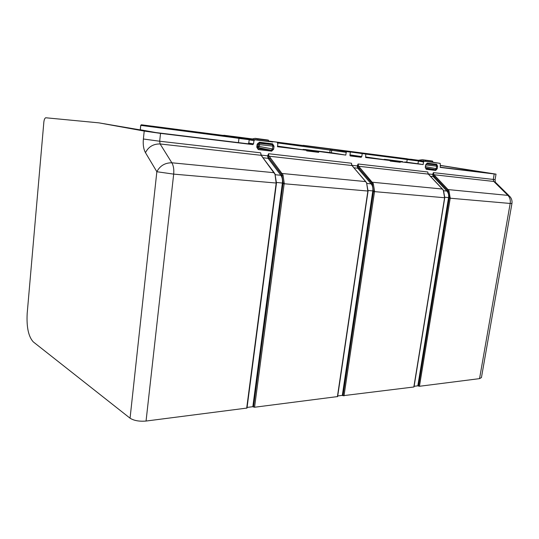 <?xml version="1.0" encoding="UTF-8"?>
<svg xmlns="http://www.w3.org/2000/svg" width="539" height="539" viewBox="0 0 539 539"><rect width="100%" height="100%" fill="white"/><g stroke="black" fill="none" stroke-linecap="round" stroke-linejoin="round"><path stroke-width="0.81" d="M431.146 160.865L423.398 159.874L424.759 160.083L425.278 161.356L418.971 160.481L418.426 160.972L418.971 160.481L423.216 161.02L423.398 159.874L422.306 159.719L432.487 161.067L424.759 160.083M432.487 161.067L432.992 162.333L425.278 161.356M255.951 139.857L251.221 139.203L255.115 138.348L268.301 140.086L257.386 138.691L257.858 140.194L249.948 139.096L249.213 139.675L249.948 139.096L255.951 139.857L256.119 138.496L257.386 138.691M268.301 140.086L268.759 141.575L257.858 140.194M274.311 172.797L262.453 157.132L275.005 174.292L276.143 183.051M262.709 157.233L261.146 155.313L262.453 157.132M276.386 182.519L275.031 174.292M146.056 421.047L246.997 408.057L276.48 183.058L173.679 174.117L146.056 421.047C139.271 421.599 133.941 420.649 130.061 418.197L33.283 341.894C28.493 336.659 26.458 327.207 27.179 313.523L43.841 122.198C44.131 119.671 44.757 118.189 45.714 117.765L98.9 122.852L144.216 131.065L160.528 133.382L252.784 144.607L253.559 143.859L248.775 143.057L248.001 143.798L155.96 132.581L98.9 122.852M246.68 408.245L276.177 183.051M481.442 377.583L479.555 378.634L510.184 203.452L450.22 198.224L449.014 190.914L448.01 189.573L435.445 176.3L434.656 176.758L430.358 176.213M443.685 190.759L446.885 191.069L433.167 176.522L432.622 174.468L433.383 172.628L433.942 174.737L433.147 175.229L447.208 190.045L448.131 191.284L446.885 191.069C448.36 192.76 448.926 194.923 448.569 197.55L417.833 385.823L419.463 386.274L479.555 378.634M448.994 190.914L448.131 191.284L449.31 197.685L444.837 197.227M435.445 176.3L433.942 174.737L493.805 181.461L495.88 182.728L509.045 195.704M433.147 175.229L432.628 174.447L433.538 174.131M442.553 189.283L443.341 190.375L444.587 197.732M430.001 175.923L442.324 189.027L372.355 182.236L371.486 182.748L372.395 184.089L371.162 183.86L357.748 168.208L353.995 167.791M270.484 158.021L268.698 155.501L267.627 155.879L268.112 156.788L269.527 158.567L270.484 158.021L283.09 175.06L282.038 175.505L283.103 183.112L276.547 182.452M275.469 174.757L280.853 175.269L268.119 158.325L269.527 158.567L281.183 174.05L282.038 175.505L280.853 175.269C282.227 177.25 282.746 179.817 282.396 182.964L252.838 406.689L254.57 407.241L337.63 396.569L368.076 191.049L284.174 183.752L284.255 183.233M284.161 183.752L254.556 407.248M267.647 155.919L268.119 158.325L263.113 157.772M374.531 191.628L374.592 191.15M373.345 183.684L360.079 167.952L359.21 168.451L357.748 168.208L357.216 165.985L358.064 163.991L358.603 166.268L357.734 166.8L371.486 182.748M373.325 183.684L372.395 184.089L373.473 191.48L343.006 395.7L413.844 386.989L444.608 197.739L374.517 191.628L343.997 395.869M360.079 167.952L358.603 166.268L428.33 174.104L429.772 175.674M358.213 165.621L357.222 165.958L357.734 166.8M343.006 395.7L342.326 395.377L372.799 190.9L368.15 190.496M366.837 183.125L365.644 181.589L366.628 183.044L367.841 191.042M337.401 396.711L367.867 191.049M365.799 181.643L353.375 167.205L365.631 181.589L282.146 173.491L281.183 174.05M351.974 165.52L353.375 167.205M367.948 190.55L366.648 183.044M349.986 154.868L361.777 156.606L362.221 153.575L347.338 151.6M361.777 156.606L361.123 157.28L350.262 155.933L349.946 155.151L350.39 152.086L346.867 151.641L346.2 152.321L345.802 155.091L331.357 152.753L331.741 150.037L332.401 149.37L346.867 151.641M365.738 156.984L390.249 160.541L365.658 157.529L365.752 154.046L351.327 151.769L336.464 149.882L350.39 152.086M342.326 395.377L337.717 395.956M257.561 148.555L271.285 150.273L272.539 149.047L272.923 146.082L272.276 144.674L258.403 142.95M258.08 143.118L258.915 143.259L259.582 144.647L259.36 146.413L258.12 147.605L257.103 147.484M257.191 146.675L257.777 146.743L258.12 147.605L271.285 150.273L271.643 151.163L258.275 149.586L256.773 147.181L257.157 144.169L258.511 142.929M259.219 142.188L272.586 143.852L274.034 146.237L273.65 149.202L258.275 146.264L258.498 144.506L257.581 143.852M257.777 146.743L258.275 146.264M426.605 163.755L436.145 164.921L426.605 163.755M425.669 164.806L427.218 163.135L425.85 164.84L425.271 167.339L426.234 169.327L425.271 167.339L425.669 164.819M447.208 190.045L447.997 189.573L507.92 195.387L509.968 196.614C511.652 198.615 512.306 200.892 511.942 203.459L510.184 203.452C510.655 200.185 509.901 197.496 507.92 195.387L493.805 181.461L493.266 179.5L494.209 173.976L496.021 174.137L440.242 165.372M427.218 163.135L436.671 164.314L436.186 164.954L426.349 163.863M414.114 386.295L417.833 385.823M436.671 164.314L437.601 166.281L436.644 166.153L436.186 164.954L426.329 163.876M440.222 165.48L489.715 173.235L440.094 167.205M494.209 173.976L440.376 167.427L440.195 163.378L407.767 158.958L407.188 159.578L418.426 160.972M257.918 148.69L258.275 149.586M257.501 148.515L257.123 147.214L257.501 144.203L257.157 144.169M257.366 144.176L258.733 142.936L272.101 144.593L258.066 143.131M130.061 418.197L156.849 171.732C160.016 165.749 165.015 162.771 171.847 162.791L274.068 172.702L275.308 174.42M252.838 406.689L247.078 407.417M272.586 143.852L272.269 144.668L258.605 143.192M267.62 155.899L268.563 153.723L351.468 163.229L351.751 164.907M258.599 143.199L258.134 143.92M283.036 175.06L284.221 183.226L283.103 183.112L253.492 407.06M418.392 161.107L417.981 163.755L423.135 164.57L400.342 161.774L385.735 159.443L402.653 161.626M417.981 163.755L404.816 161.963M272.741 141.986L239.72 137.681L238.959 138.408L249.213 139.675M272.694 141.973L268.732 141.427M277.329 142.795L277.868 143.691L277.47 146.723L306.745 150.307L277.545 146.13M248.775 143.057L249.18 139.837L253.957 140.686L254.738 139.945M432.965 162.232L440.1 163.351M418.392 161.114L423.546 161.969L424.126 161.336M255.115 138.348L267.054 139.891M244.241 138.139L151.614 126.086L251.497 139.143M407.767 158.958L303.107 145.341M238.44 142.633L238.959 138.408M251.437 139.156L141.461 124.792L140.794 125.378L232.262 137.425L233.016 136.717L239.72 137.681M329.78 152.557L330.164 149.808L330.825 149.141L336.464 149.882M268.665 141.07L330.825 149.141M259.34 142.202L259.239 143.017M303.019 149.694L304.629 149.572M232.713 136.38L252.42 138.941L232.626 136.394M268.658 141.043L333.58 149.492M223.934 135.269L252.367 138.954L223.523 135.43M351.327 151.769L347.035 151.196M384.058 159.544L385.722 159.544M406.797 162.131L407.188 159.578M303.059 149.377L345.802 155.091M277.518 146.379L283.359 147.1L277.524 146.291M278.077 146.325L277.531 146.258M306.745 150.307L306.664 150.893L318.664 152.355L306.711 150.549M318.664 152.355L318.744 151.782M385.735 159.443L384.091 159.342M390.202 160.817L400.261 162.306L390.169 161.073L390.249 160.541M400.342 161.774L400.261 162.306M422.306 159.719L418.082 160.319L423.216 161.02M432.736 161.323L425.008 160.332M268.53 140.376L257.622 138.988M423.546 161.969L423.135 164.57M253.957 140.686L253.559 143.859M331.357 152.753L304.65 149.465M261.139 154.882L260.667 152.813L261.065 154.733M277.531 146.231L279.317 146.541M280.576 146.756L277.497 146.514M261.159 155.32L260.809 154.612M274.034 146.237L258.498 144.506M358.064 163.991L427.798 171.988L428 173.511M365.631 154.006L362.221 153.575M367.025 183.469L371.162 183.86C372.604 185.685 373.15 188.037 372.799 190.9L374.578 191.15L373.305 183.684M429.886 175.707L428.141 173.646M437.601 166.281L437.203 168.768L436.246 168.64L436.644 166.153L425.83 164.954M425.844 168.566L435.296 169.684L436.246 168.64L425.561 166.679M425.439 167.858L435.296 169.684L435.687 170.439L426.234 169.327M450.213 198.224L419.45 386.274M351.994 165.527L351.724 164.489M276.332 183.004L276.217 182.526M450.22 198.224L449.256 198.089L418.534 386.119M450.287 197.793L449.31 197.685L449.256 198.089M284.174 183.752L283.049 183.59M374.517 191.628L373.473 191.48M367.894 190.995L367.915 190.57M353.544 167.265L351.98 165.527L269.062 156.202L268.112 156.788M433.383 172.628L495.078 179.642L496.021 174.151M145.463 152.658L156.849 171.732L173.679 174.117C174.11 169.448 173.504 165.668 171.847 162.791L160.11 143.96C153.386 143.846 148.501 146.743 145.463 152.658C143.563 149.209 142.869 144.654 143.381 139.001L144.216 131.065M143.381 139.001L159.679 141.231L160.11 143.96L261.146 155.313M261.253 155.124L267.627 155.838M248.681 138.698L251.646 139.109M141.312 124.792L140.726 125.365L140.268 129.744L155.886 132.574M402.397 158.183L399.156 157.772L398.584 158.378L407.194 159.557M407.194 158.789L303.188 145.335M410.381 159.194L418.392 160.278M346.2 152.321L277.605 142.916M361.123 157.28L350 155.63M248.001 143.798L252.784 144.607M141.461 124.792L237.551 137.29M140.275 129.919L140.8 125.371M398.584 158.378L365.853 154.114M232.262 137.425L238.966 138.361M160.528 133.382L159.679 141.231L260.667 152.813M352.001 165.338L357.222 165.924M428.296 173.929L432.628 174.414M273.65 149.202L271.643 151.163M437.203 168.768L435.687 170.439M427.959 173.504L427.798 171.988M268.563 153.723L268.698 155.501M351.623 164.873L351.468 163.229M414.019 386.887L444.763 197.739L443.536 190.503M442.438 189.061L429.974 175.802M443.489 190.429L442.526 189.155M495.274 182.014L495.078 179.662M481.442 377.596L511.935 203.499M261.038 154.356L261.408 155.434M223.833 135.269L223.449 135.417M427.979 173.026L428.155 173.639M428.444 174.144L428.155 173.646M352.156 165.594L351.886 165.069"/></g></svg>
